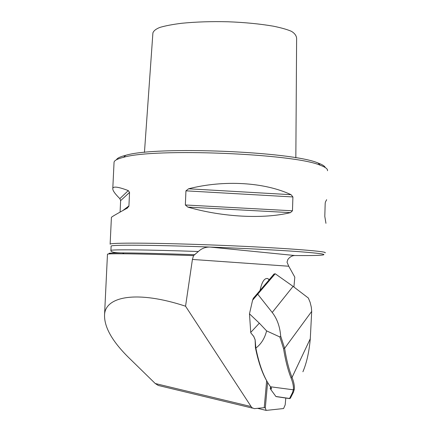<?xml version="1.0" encoding="UTF-8"?>
<svg xmlns="http://www.w3.org/2000/svg" width="432" height="432" viewBox="0 0 432 432"><rect width="100%" height="100%" fill="white"/><g stroke="black" fill="none" stroke-linecap="round" stroke-linejoin="round"><path stroke-width="0.65" d="M116.456 159.748C117.191 158.139 120.29 156.659 125.75 155.304C155.99 145.951 292.178 151.421 318.087 163.026C322.337 164.581 324.74 166.093 325.28 167.562M274.19 273.893L268.277 280.832L273.796 274.25L275.211 273.758L252.59 300.191L249.48 313.826L250.76 332.797L253.681 336.339L255.112 339.649L255.857 348.095C259.27 365.197 264.141 378.086 270.47 386.77L271.393 388.039L271.388 388.876L270.729 389.432L275.967 396.576M252.59 300.191L253.341 298.269L265.07 284.602L253.341 298.269M269.206 279.644L267.694 278.537C264.411 277.933 261.868 281.875 260.069 290.369M254.821 339.185L253.859 336.609L250.76 332.797M107.465 254.27L107.471 254.189C107.806 253.849 112.844 253.714 122.58 253.773C138.44 253.903 162.092 254.513 193.541 255.614L192.418 259.443L185.555 306.212L251.818 407.63L254.291 408.65L264.227 407.678L266.647 380.738M293.911 286.978L294.808 277.155L288.754 266.236L287.015 262.154L287.906 259.4C289.958 256.824 292.28 255.539 294.872 255.533C308.891 255.663 318.011 255.512 322.24 255.074C327.661 254.399 319.966 253.265 299.155 251.667C278.186 250.117 244.15 248.346 210.146 247.066L294.872 255.533M185.555 306.212C137.624 290.347 105.376 296.071 104.555 314.777C104.139 326.824 111.931 340.848 127.931 356.843L155.25 383.519L158.263 385.452L252.439 408.116M193.541 255.614L198.358 251.51C201.668 248.4 205.6 246.92 210.146 247.066C153.571 244.917 110.473 244.69 111.121 246.121L110.916 250.452C110.63 249.372 146.869 249.674 198.358 251.51M120.091 212.08L120.631 200.632L119.858 198.644C114.885 193.741 112.531 190.345 112.795 188.46C113.233 186.127 118.395 186.84 128.282 190.593L129.551 192.434L128.925 205.918L127.472 207.997C117.126 213.667 111.769 216.783 111.413 217.355L110.128 244.193C109.469 242.638 152.971 242.752 210.152 244.917C274.817 247.288 329.108 251.267 325.091 252.828M188.579 188.789C224.17 179.696 264.8 182.272 291.049 194.692L292.912 196.954L292.464 210.789L290.466 212.63C263.569 219.229 222.68 217.204 187.823 207.101L185.35 204.979L185.938 190.836L188.579 188.789L291.049 194.692M325.949 223.317L324.799 216.383L325.183 203.423L325.404 202.1L326.641 199.692M114.032 162.691L114.059 162.167C114.394 160.407 117.569 158.787 123.59 157.307C154.262 147.922 293.884 153.533 320.139 165.202C325.442 167.135 327.888 168.982 327.488 170.743M268.277 280.832L265.07 284.602M249.48 313.826L259.335 323.179L266.598 330.88C264.762 338.288 261.182 344.029 255.857 348.095M289.494 398.612L292.496 392.629L293.36 389.81C293.744 386.818 292.972 382.865 291.049 377.962C287.879 369.943 285.39 360.185 283.576 348.689L279.839 336.965L266.598 330.88M279.839 336.965L280.687 336.096L284.629 348.305C286.421 359.743 288.889 369.446 292.032 377.428L310.289 338.737L311.693 311.396L311.315 307.217L310.127 302.341L308.356 298.037L293.074 286.378L275.211 273.758M257.785 294.262L272.219 312.471C277.085 318.681 279.909 326.56 280.687 336.096M257.758 294.262L257.116 293.944M253.859 336.609L253.681 336.339M267.457 382.12C262.327 373.637 258.314 362.108 255.409 347.522L255.112 339.649M270.729 389.432L270.162 388.341L270.745 387.148M270.162 388.341L271.021 387.526M291.049 377.962L292.032 377.428C293.89 382.023 294.64 386.008 294.295 389.378L293.404 392.251L290.336 398.282M302.908 371.768C306.671 362.902 309.134 351.886 310.289 338.737M271.388 388.876L270.896 387.715M289.553 398.633L290.407 398.212M290.461 398.104L289.57 398.482L275.87 396.473M144.45 152.415L152.906 32.913C153.7 30.742 156.065 28.901 159.991 27.383C165.537 25.758 172.751 24.392 181.618 23.285C195.869 21.865 211.307 21.362 227.923 21.767C244.615 22.388 259.772 23.863 273.402 26.19C281.632 27.891 287.69 29.63 291.573 31.406C294.646 33.307 296.325 35.575 296.622 38.21L295.839 157.799M267.608 382.369L265.313 407.894L266.155 410.4L283.581 408.537L285.179 404.881L285.8 398.039M192.418 259.443L288.754 266.236M250.9 406.517L155.25 383.519M110.608 253.859C106.213 253.184 110.684 252.871 124.022 252.92C139.882 253.022 163.507 253.616 194.897 254.713M110.938 250.582L110.916 250.452C110.554 252.137 114.923 252.958 124.022 252.92L122.58 253.773M128.282 190.593L119.858 198.644M129.551 192.434L120.631 200.632M128.925 205.918L122.855 210.541M292.912 196.954L185.938 190.836M292.464 210.789L185.35 204.979M290.466 212.63L187.823 207.101M250.744 332.402L259.335 323.179M293.074 286.378L272.219 312.471M270.47 386.77L293.36 389.81L294.295 389.378M311.693 311.396L284.618 348.322M292.496 392.629L293.404 392.251M283.576 348.689L284.612 348.311M257.58 408.337L265.837 410.324M264.233 407.635L265.313 407.894M128.849 206.383L124.702 209.52M114.059 162.167L112.795 188.46M125.75 155.304L123.59 157.307M318.087 163.026L320.139 165.202M104.555 314.777L107.471 254.189M267.694 278.537L269.131 279.79M289.467 398.574L276.534 396.679"/></g></svg>
